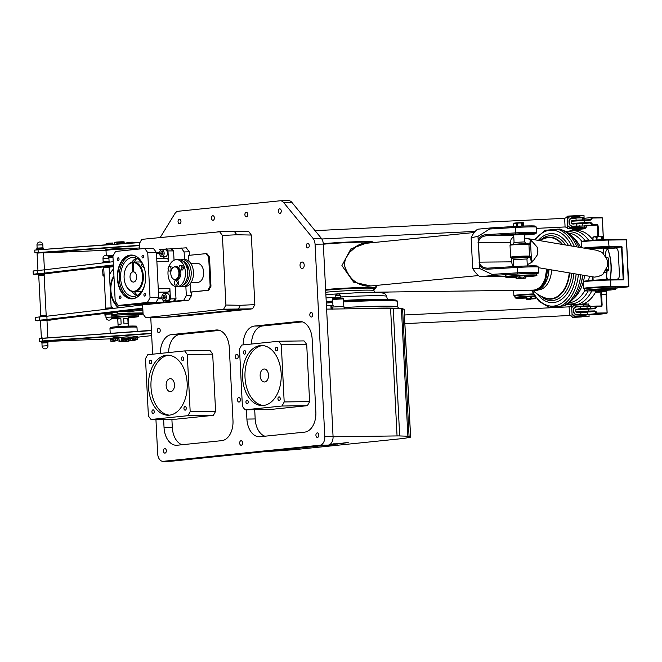 <?xml version="1.0" encoding="UTF-8"?>
<svg xmlns="http://www.w3.org/2000/svg" width="662" height="662" viewBox="0 0 662 662"><rect width="100%" height="100%" fill="white"/><g stroke="black" fill="none" stroke-linecap="round" stroke-linejoin="round"><path stroke-width="0.99" d="M326.614 309.121L390.58 308.269A10.824 0.472 -2.9 0 1 393.211 308.277L401.42 308.558A10.824 0.472 -2.9 0 1 402.587 308.682L404.11 309.386A10.824 0.472 -2.9 0 1 404.151 309.427L410.614 437.086A10.824 0.472 -2.9 0 1 410.109 437.259L404.705 438.285A10.824 0.472 -2.9 0 1 402.67 438.55L297.164 449.399A10.824 0.472 -2.9 0 1 293.87 449.688L278.032 450.847A10.824 0.472 -2.9 0 1 273.977 451.103L265.114 451.583M329.188 444.864L331.066 444.864M333.516 443.83L335.584 443.83M334.798 443.904L336.619 443.83M332.216 444.152L333.871 443.904M336.37 443.772L339.805 443.532M337.413 443.788L338.985 443.557M339.598 443.399L342.668 443.234M330.967 444.632L332.001 444.566L330.967 444.682M333.243 444.5L329.701 444.723L333.243 444.525M332.39 444.5L329.701 444.723M337.099 444.028L337.603 443.995M338.009 444.012L336.619 444.086L338.009 444.012M336.238 444.037L337.612 443.912M341.12 443.59L342.635 443.457M342.635 443.432L343.578 443.441M337.612 443.854L338.025 443.904M338.828 443.772L339.449 443.755M338.927 443.755L340.392 443.797L338.927 443.813M341.774 443.59L340.665 443.631M340.475 443.681L341.402 443.606M339.598 443.689L342.13 443.614M333.375 444.417L333.88 444.376M334.285 444.392L332.895 444.467L334.285 444.376M332.523 444.45L333.805 444.293M334.186 444.343L332.374 444.5L334.186 444.343M335.626 444.252L334.633 444.285L335.758 444.185M333.797 444.243L334.285 444.293M334.285 444.235L336.089 444.111M348.146 442.597L344.819 442.828L347.955 442.638M344.819 442.828L348.195 442.572M329.908 444.492L330.785 444.442M329.75 444.583L331.157 444.492L329.825 444.541M342.684 443.126L344.861 442.837M345.374 442.82L342.61 443.159L346.118 442.878M343.735 443.143L345.299 442.903M330.586 444.359L332.432 444.21M333.069 444.086L334.418 444.128M328.683 445.046L323.37 445.592M324.603 445.468L328.65 445.054M329.899 444.98L328.691 445.087M321.401 445.799L330.917 445.046M333.077 436.788L397.051 435.927A10.824 0.472 -2.9 0 1 399.683 435.944L407.883 436.225A10.824 0.472 -2.9 0 1 409.058 436.349L410.572 437.052A10.824 0.472 -2.9 0 1 410.614 437.086M160.32 353.417A18.933 12.222 89.2 0 1 171.582 334.583L216.151 329.999A18.933 12.222 89.2 0 1 216.855 329.957A18.933 12.222 89.2 0 1 229.292 347.633L232.983 420.511A18.933 12.222 89.2 0 1 221.753 440.652L177.193 445.236A18.933 12.222 89.2 0 1 176.489 445.278A18.933 12.222 89.2 0 1 164.044 427.602L163.63 419.311M168.587 352.565A18.933 12.222 89.2 0 1 179.849 334.467L219.552 330.388M243.186 344.885A18.933 12.222 89.2 0 1 254.448 326.052L299.017 321.467A18.933 12.222 89.2 0 1 299.721 321.426A18.933 12.222 89.2 0 1 312.158 339.11L315.857 411.987A18.933 12.222 89.2 0 1 304.628 432.129L260.058 436.713A18.933 12.222 89.2 0 1 259.355 436.754A18.933 12.222 89.2 0 1 246.909 419.079L246.446 409.795M251.452 344.041A18.933 12.222 89.2 0 1 262.715 325.944L302.418 321.856M160.237 237.468L174.809 213.735A8.118 5.238 -90.8 0 1 178.219 211.261L280.026 200.793A8.118 5.238 -90.8 0 1 280.324 200.776A8.118 5.238 -90.8 0 1 283.642 202.539L313.043 238.386A8.118 5.238 -90.8 0 1 315.054 244.195L324.802 436.564A8.118 5.238 -90.8 0 1 319.986 445.203L163.307 461.323L171.566 461.207L328.253 445.087A8.118 5.238 89.2 0 0 333.06 436.457L323.321 244.088A8.118 5.238 89.2 0 0 321.302 238.27L291.909 202.423A8.118 5.238 89.2 0 0 288.591 200.66A8.118 5.238 89.2 0 0 288.293 200.677M150.779 317.694L152.632 354.203M155.934 419.418L157.672 453.76A8.118 5.238 -90.8 0 0 163.001 461.34A8.118 5.238 -90.8 0 0 163.307 461.323M163.415 450.996A2.267 1.465 -90.8 0 0 164.904 453.114A2.267 1.465 -90.8 0 0 166.336 450.83A2.267 1.465 -90.8 0 0 164.846 448.579A2.267 1.465 -90.8 0 0 163.415 450.996M157.316 330.619A2.267 1.465 -90.8 0 0 158.806 332.738A2.267 1.465 -90.8 0 0 160.237 330.454A2.267 1.465 -90.8 0 0 158.748 328.203A2.267 1.465 -90.8 0 0 157.316 330.619M178.045 221.588A2.267 1.465 -90.8 0 0 179.534 223.706A2.267 1.465 -90.8 0 0 180.966 221.422A2.267 1.465 -90.8 0 0 179.468 219.18A2.267 1.465 -90.8 0 0 178.045 221.588M211.468 218.154A2.267 1.465 -90.8 0 0 212.957 220.272A2.267 1.465 -90.8 0 0 214.389 217.98A2.267 1.465 -90.8 0 0 212.899 215.738A2.267 1.465 -90.8 0 0 211.468 218.154M244.899 214.711A2.267 1.465 -90.8 0 0 246.38 216.83A2.267 1.465 -90.8 0 0 247.811 214.546A2.267 1.465 -90.8 0 0 246.322 212.303A2.267 1.465 -90.8 0 0 244.899 214.711M278.321 211.277A2.267 1.465 -90.8 0 0 279.811 213.396A2.267 1.465 -90.8 0 0 281.242 211.104A2.267 1.465 -90.8 0 0 279.745 208.861A2.267 1.465 -90.8 0 0 278.321 211.277M306.324 245.834A2.267 1.465 -90.8 0 0 307.805 247.952A2.267 1.465 -90.8 0 0 309.245 245.668A2.267 1.465 -90.8 0 0 307.747 243.426A2.267 1.465 -90.8 0 0 306.324 245.834M309.824 314.93A2.267 1.465 -90.8 0 0 311.305 317.048A2.267 1.465 -90.8 0 0 312.745 314.764A2.267 1.465 -90.8 0 0 311.248 312.514A2.267 1.465 -90.8 0 0 309.824 314.93M315.923 435.306A2.267 1.465 -90.8 0 0 317.404 437.425A2.267 1.465 -90.8 0 0 318.836 435.141A2.267 1.465 -90.8 0 0 317.346 432.898A2.267 1.465 -90.8 0 0 315.923 435.306M235.291 356.785A2.267 1.465 -90.8 0 0 236.781 358.903A2.267 1.465 -90.8 0 0 238.212 356.611A2.267 1.465 -90.8 0 0 236.723 354.369A2.267 1.465 -90.8 0 0 235.291 356.785M237.476 399.972A2.267 1.465 -90.8 0 0 238.965 402.082A2.267 1.465 -90.8 0 0 240.397 399.798A2.267 1.465 -90.8 0 0 238.908 397.556A2.267 1.465 -90.8 0 0 237.476 399.972M239.669 443.151A2.267 1.465 -90.8 0 0 241.158 445.269A2.267 1.465 -90.8 0 0 242.59 442.986A2.267 1.465 -90.8 0 0 241.092 440.735A2.267 1.465 -90.8 0 0 239.669 443.151M300.035 265.479A3.244 2.094 -90.8 0 0 302.162 268.507A3.244 2.094 -90.8 0 0 304.214 265.23A3.244 2.094 -90.8 0 0 302.079 262.011A3.244 2.094 -90.8 0 0 300.035 265.479M171.888 419.203L172.31 427.487A18.933 12.222 -90.8 0 0 182.05 444.74M254.705 409.679L255.176 418.963A18.933 12.222 -90.8 0 0 264.916 436.217M171.566 461.207A8.118 5.238 89.2 0 1 171.268 461.224A8.118 5.238 89.2 0 1 170.962 461.215M304.181 264.692A3.244 2.094 -90.8 0 0 304.164 265.421A3.244 2.094 -90.8 0 0 304.197 265.768M150.671 363.827A1.796 1.158 89.2 0 1 150.605 363.827A1.796 1.158 89.2 0 1 149.422 362.048A1.796 1.158 89.2 0 1 150.555 360.236A1.796 1.158 89.2 0 1 151.739 361.965A1.796 1.158 89.2 0 1 150.671 363.827M154.246 411.532A1.796 1.158 89.2 0 1 153.121 413.452A1.796 1.158 89.2 0 1 151.929 411.673A1.796 1.158 89.2 0 1 153.071 409.852A1.796 1.158 89.2 0 1 154.246 411.532M185.004 406.567A1.796 1.158 89.2 0 1 185.079 406.567A1.796 1.158 89.2 0 1 186.262 408.346A1.796 1.158 89.2 0 1 185.12 410.159A1.796 1.158 89.2 0 1 183.937 408.429A1.796 1.158 89.2 0 1 185.004 406.567M181.429 358.862A1.796 1.158 89.2 0 1 182.563 356.942A1.796 1.158 89.2 0 1 183.746 358.721A1.796 1.158 89.2 0 1 182.613 360.542A1.796 1.158 89.2 0 1 181.429 358.862M166.137 385.59A6.496 4.187 -90.8 0 0 170.407 391.656A6.496 4.187 -90.8 0 0 174.511 385.11A6.496 4.187 -90.8 0 0 170.233 378.672A6.496 4.187 -90.8 0 0 166.137 385.59M168.678 355.221A30.03 19.38 -90.8 0 0 150.994 387.154A30.03 19.38 -90.8 0 0 169.48 415.14M148.511 387.187A30.03 19.38 89.2 0 1 167.436 355.171A30.03 19.38 89.2 0 1 187.222 384.936A30.03 19.38 89.2 0 1 168.239 415.223A30.03 19.38 89.2 0 1 148.511 387.187M147.775 354.7L184.624 350.91A43.278 27.936 89.2 0 1 187.28 354.484L190.176 411.615A43.278 27.936 89.2 0 1 187.9 415.686L151.052 419.485A43.278 27.936 89.2 0 1 148.396 415.91L145.499 358.779A43.278 27.936 89.2 0 1 147.775 354.7M187.28 354.484L212.692 354.145A43.278 27.936 89.2 0 0 210.036 350.57L184.624 350.91M212.692 354.145L215.589 411.267L190.176 411.615M215.589 411.267A43.278 27.936 89.2 0 1 213.313 415.347L187.9 415.686M213.313 415.347L176.464 419.137L151.052 419.485M244.675 354.153A1.796 1.158 89.2 0 1 244.609 354.162A1.796 1.158 89.2 0 1 243.426 352.374A1.796 1.158 89.2 0 1 244.559 350.562A1.796 1.158 89.2 0 1 245.751 352.292A1.796 1.158 89.2 0 1 244.675 354.153M248.258 401.867A1.796 1.158 89.2 0 1 247.125 403.779A1.796 1.158 89.2 0 1 245.941 402A1.796 1.158 89.2 0 1 247.075 400.187A1.796 1.158 89.2 0 1 248.258 401.867M279.016 396.894A1.796 1.158 89.2 0 1 279.083 396.894A1.796 1.158 89.2 0 1 280.266 398.673A1.796 1.158 89.2 0 1 279.132 400.485A1.796 1.158 89.2 0 1 277.949 398.756A1.796 1.158 89.2 0 1 279.016 396.894M275.433 349.188A1.796 1.158 89.2 0 1 276.567 347.269A1.796 1.158 89.2 0 1 277.75 349.056A1.796 1.158 89.2 0 1 276.617 350.868A1.796 1.158 89.2 0 1 275.433 349.188M260.149 375.925A6.496 4.187 89.2 0 1 264.237 368.999A6.496 4.187 89.2 0 1 268.515 375.437A6.496 4.187 89.2 0 1 264.411 381.982A6.496 4.187 89.2 0 1 260.149 375.925M262.682 345.547A30.03 19.38 -90.8 0 0 245.006 377.481A30.03 19.38 -90.8 0 0 263.493 405.475M242.524 377.514A30.03 19.38 89.2 0 1 261.449 345.506A30.03 19.38 89.2 0 1 281.226 375.263A30.03 19.38 89.2 0 1 262.251 405.549A30.03 19.38 89.2 0 1 242.524 377.514M241.779 345.034L278.628 341.244A43.278 27.936 89.2 0 1 281.292 344.811L284.188 401.942A43.278 27.936 89.2 0 1 281.913 406.021L245.064 409.811A43.278 27.936 89.2 0 1 242.4 406.236L239.512 349.114A43.278 27.936 89.2 0 1 241.779 345.034M281.292 344.811L306.705 344.472A43.278 27.936 89.2 0 0 304.04 340.905L278.628 341.244M306.705 344.472L309.601 401.602L284.188 401.942M309.601 401.602A43.278 27.936 89.2 0 1 307.325 405.682L281.913 406.021M307.325 405.682L270.477 409.472L245.064 409.811M331.074 309.063L330.901 305.621L331.348 305.612L331.521 309.055M327.069 305.546L331.935 305.422M332.283 305.439L331.348 305.612L333.243 305.745M328.145 305.496L330.901 305.621M345.026 308.873L336.13 308.997M360.716 308.666A51.396 2.259 -2.9 0 1 397.572 308.426M325.754 292.265A27.051 1.192 -2.9 0 1 326.217 292.215A27.051 1.192 -2.9 0 1 356.007 290.353A27.051 1.192 -2.9 0 1 373.889 290.56A27.051 1.192 -2.9 0 1 373.898 290.568L375.073 292.405M117.348 259.223A1.332 0.861 89.2 0 1 118.184 257.808A1.332 0.861 89.2 0 1 119.061 259.123A1.332 0.861 89.2 0 1 118.217 260.464A1.332 0.861 89.2 0 1 117.348 259.223M142.752 255.275A1.332 0.861 89.2 0 1 142.802 255.275A1.332 0.861 89.2 0 1 143.679 256.591A1.332 0.861 89.2 0 1 142.843 257.932A1.332 0.861 89.2 0 1 141.966 256.657A1.332 0.861 89.2 0 1 142.752 255.275M145.615 294.689A1.332 0.861 89.2 0 1 144.771 296.104A1.332 0.861 89.2 0 1 143.894 294.789A1.332 0.861 89.2 0 1 144.738 293.448A1.332 0.861 89.2 0 1 145.615 294.689M120.203 298.636A1.332 0.861 89.2 0 1 120.153 298.636A1.332 0.861 89.2 0 1 119.276 297.321A1.332 0.861 89.2 0 1 120.12 295.98A1.332 0.861 89.2 0 1 120.997 297.255A1.332 0.861 89.2 0 1 120.203 298.636M143.613 288.433A21.639 13.968 89.2 0 1 132.781 298.545A21.639 13.968 89.2 0 1 131.978 298.595A21.639 13.968 89.2 0 1 117.72 277.138A21.639 13.968 89.2 0 1 131.399 255.317A21.639 13.968 89.2 0 1 143.306 265.156M132.582 298.819A21.912 14.142 -90.8 0 0 143.588 288.508A21.912 14.142 -90.8 0 0 143.273 265.081A21.912 14.142 -90.8 0 0 125.763 256.806A21.912 14.142 -90.8 0 0 117.762 282.062A21.912 14.142 -90.8 0 0 132.582 298.819M132.698 298.554A21.639 13.968 89.2 0 1 119.168 277.121A21.639 13.968 89.2 0 1 132.119 255.333M150.026 297.586L147.75 252.743A35.169 22.698 -90.8 0 0 144.573 248.482L115.651 251.452A35.169 22.698 -90.8 0 0 112.937 256.326L115.205 301.169A35.169 22.698 -90.8 0 0 118.382 305.439L147.303 302.46A35.169 22.698 -90.8 0 0 150.026 297.586L158.698 297.47L156.431 252.627A35.169 22.698 -90.8 0 0 153.253 248.366L144.573 248.482M144.92 270.369A19.479 12.57 -90.8 0 0 132.872 257.46A19.479 12.57 -90.8 0 0 120.558 277.105A19.479 12.57 -90.8 0 0 133.393 296.411A19.479 12.57 -90.8 0 0 134.113 296.369A19.479 12.57 -90.8 0 0 145.086 283.179M136.397 258.188A19.479 12.57 -90.8 0 0 131.622 262.384M132.011 291.52A19.479 12.57 -90.8 0 0 136.893 295.583M118.382 305.439L127.063 305.314L155.984 302.344A35.169 22.698 -90.8 0 0 158.698 297.47M155.984 302.344L147.303 302.46M156.431 252.627L147.75 252.743M142.611 304.685L143.083 314.111L145.714 317.644L161.354 317.71L191.682 315.17L252.52 308.823L254.845 304.644L251.32 235.043L248.598 231.386L234.207 231.245L236.839 234.77L251.32 235.043M160.105 317.785L236.442 309.932L250.873 309.08L236.425 309.601L238.163 309.328L240.405 305.298L254.845 304.644M252.52 308.823L223.59 309.212L225.924 305.025L222.399 235.432L219.668 231.774L141.751 239.371L139.5 243.401L139.79 248.97M189.456 255.275L189.282 251.841L186.279 247.811L172.004 248.821L173.568 250.915L174.04 260.24M140.22 304.694L145.408 304.652L188.927 300.176L191.492 295.566L191.318 292.058L208.729 290.27L210.971 286.241L209.498 257.088L206.867 253.563L188.629 255.367L188.927 261.258M145.714 317.644L223.59 309.212M221.952 309.468L236.425 309.601M219.668 231.774L234.207 231.245M222.399 235.432L236.839 234.77M225.924 305.025L240.405 305.298M242.623 231.328L217.997 231.526M190.077 283.89L190.49 292.066L207.901 290.279L210.144 286.249L208.671 257.104L206.039 253.571M190.871 263.517L197.441 263.426A9.467 6.115 89.2 0 1 203.664 272.264A9.467 6.115 89.2 0 1 197.698 282.36L191.119 282.451M189.282 251.841L184.119 251.916L181.115 247.878M208.671 257.104L209.498 257.088M210.144 286.249L210.971 286.241M207.901 290.279L208.729 290.27M190.49 292.066L191.318 292.058M188.927 300.176L183.763 300.242L186.328 295.641L185.865 286.497M184.499 259.545L184.119 251.916M186.328 295.641L191.492 295.566M165.186 293.68A5.412 3.492 89.2 0 1 167.395 292.132L167.966 292.074A3.244 2.094 -90.8 0 0 169.894 288.615L170.415 298.934L175.993 298.785L174.652 301.177L183.763 300.242M221.969 309.799L236.442 309.932M178.823 267.688L179.601 269.897L181.214 269.98L182.05 267.862L181.28 265.661L179.667 265.57L178.823 267.688M179.667 265.57L181.28 265.661M182.05 267.862L183.498 267.845L182.72 265.636M181.214 269.98L182.662 269.964L183.498 267.845M176.589 280.787L174.975 280.705L174.139 282.823L174.909 285.024L176.522 285.115L177.358 282.997L176.589 280.787L178.037 280.771L174.975 280.705M177.358 282.997L178.806 282.98L178.037 280.771M176.522 285.115L177.97 285.099L178.806 282.98M170.357 271.097L171.193 268.979L170.424 266.778L168.81 266.687L167.974 268.805L168.744 271.015L171.011 271.089M168.81 266.687L170.424 266.778M172.368 268.184L171.872 266.753M171.193 268.979L171.814 268.971M180.552 259.868A13.53 8.73 89.2 0 1 182.307 259.57L184.582 259.537A13.53 8.73 89.2 0 1 193.486 272.951A13.53 8.73 89.2 0 1 184.938 286.588L182.671 286.621A13.53 8.73 89.2 0 1 180.908 286.365M170.804 273.613A6.272 4.046 -90.8 0 0 174.007 279.323A6.272 4.046 -90.8 0 0 178.897 273.141A6.272 4.046 -90.8 0 0 173.841 267.1A6.272 4.046 -90.8 0 0 170.804 273.613M168.992 266.687A13.53 8.73 89.2 0 1 176.522 259.645L178.798 259.62A13.53 8.73 89.2 0 1 186.254 265.81L186.56 266.529A12.173 7.861 89.2 0 1 187.843 272.322A12.173 7.861 89.2 0 1 186.734 279.546L186.452 280.274A13.53 8.73 89.2 0 1 179.154 286.671L176.886 286.696A13.53 8.73 89.2 0 1 167.999 274.068A13.53 8.73 89.2 0 1 168.256 269.608M182.977 261.2A12.173 7.861 89.2 0 1 189.315 273.001A12.173 7.861 89.2 0 1 183.291 284.974M186.477 266.347L186.618 266.339A1.349 0.877 89.2 0 1 187.503 267.605A1.349 0.877 89.2 0 1 187.272 268.623M176.522 259.645A13.53 8.73 89.2 0 1 185.434 273.058A13.53 8.73 89.2 0 1 176.886 286.696M173.841 267.1L174.429 266.877A6.496 4.187 89.2 0 1 175.38 266.695L176.613 266.678A6.496 4.187 89.2 0 1 178.848 267.638M180.312 269.93A6.496 4.187 89.2 0 1 176.787 279.662L175.554 279.678A6.496 4.187 89.2 0 1 174.602 279.521L174.007 279.323M182.307 259.57A13.53 8.73 89.2 0 1 191.219 272.976A13.53 8.73 89.2 0 1 182.671 286.621M186.254 265.81A13.53 8.73 89.2 0 1 187.677 272.248A13.53 8.73 89.2 0 1 186.452 280.274M175.38 266.695A6.496 4.187 89.2 0 1 179.65 273.133A6.496 4.187 89.2 0 1 175.554 279.678M175.372 286.514L175.993 298.785M173.568 250.915L167.983 250.915L168.504 261.233A3.244 2.094 -90.8 0 0 166.369 258.197A3.244 2.094 -90.8 0 0 166.253 258.205L156.72 258.337L166.369 258.197M159.691 249.317L172.004 248.821M144.407 304.04A3.244 2.094 -90.8 0 0 144.523 304.048A3.244 2.094 -90.8 0 0 144.647 304.04L137.994 304.727L143.621 304.644L174.495 301.467L173.461 301.483L174.958 298.876M170.415 298.934L168.967 301.533L173.51 301.475M168.967 301.533L162.314 302.22A3.244 2.094 -90.8 0 0 163.928 300.722M134.552 291.793A21.639 13.968 -90.8 0 0 137.431 295.318M136.935 258.445A21.639 13.968 -90.8 0 0 134.154 262.044M162.678 252.28L162.728 254.34M162.562 254.878L163.084 253.198L162.397 251.634L161.189 251.759L160.667 253.447L161.354 255.002L162.562 254.878M162.447 251.742L161.189 251.759M162.322 253.422L160.667 253.447M164.904 296.171L164.954 298.239M163.58 298.893L164.788 298.769L165.31 297.089L164.623 295.533L163.415 295.657L162.893 297.337L163.58 298.893M164.673 295.641L163.415 295.657M164.548 297.321L162.893 297.337M164.143 253.083A3.517 2.267 -90.8 0 0 161.834 249.806A3.517 2.267 -90.8 0 0 159.608 253.347A3.517 2.267 -90.8 0 0 161.925 256.839A3.517 2.267 -90.8 0 0 164.143 253.083M166.361 296.981A3.517 2.267 -90.8 0 0 164.052 293.696A3.517 2.267 -90.8 0 0 161.834 297.246A3.517 2.267 -90.8 0 0 164.151 300.73A3.517 2.267 -90.8 0 0 166.361 296.981M164.937 258.221A5.412 3.492 89.2 0 1 163.059 256.823M161.073 250.013A3.244 2.094 -90.8 0 0 159.749 249.309A3.244 2.094 -90.8 0 0 159.633 249.317L159.749 249.309M166.286 248.639L167.983 250.915M170.829 248.573L172.525 250.857M137.994 304.727L137.622 304.23M164.151 300.73L167.453 300.689A3.517 2.267 -90.8 0 0 169.671 296.94A3.517 2.267 -90.8 0 0 167.362 293.655L164.052 293.696M161.925 256.839L165.227 256.79A3.517 2.267 -90.8 0 0 167.445 253.041A3.517 2.267 -90.8 0 0 165.136 249.756L161.834 249.806M125.681 284.842A14.878 9.607 -90.8 0 0 125.747 284.991A14.878 9.607 -90.8 0 0 133.947 291.801A14.878 9.607 -90.8 0 0 143.356 276.799A14.878 9.607 -90.8 0 0 133.55 262.053A14.878 9.607 -90.8 0 0 133.352 262.053L133.426 271.792A5.139 3.318 89.2 0 1 136.653 277.014A5.139 3.318 89.2 0 1 133.41 282.07A5.139 3.318 89.2 0 1 130.042 277.395A5.139 3.318 89.2 0 1 132.731 271.867L133.807 271.85M132.731 271.867L132.268 262.673L133.302 262.119M132.268 262.673A14.341 9.251 -90.8 0 0 125.416 269.368A14.341 9.251 -90.8 0 0 125.623 284.701A14.341 9.251 -90.8 0 0 141.577 283.609A14.341 9.251 -90.8 0 0 132.963 262.599M144.035 267.448L143.993 267.448C141.718 266.356 140.981 265.346 141.784 264.419L142.827 264.709M132.648 262.127A14.878 9.607 -90.8 0 0 125.532 269.078A14.878 9.607 -90.8 0 0 125.474 269.227M133.947 291.801L139.732 291.727A14.878 9.607 -90.8 0 0 141.668 291.396M141.279 262.251A14.878 9.607 -90.8 0 0 139.334 261.97A14.878 9.607 -90.8 0 0 139.136 261.978M488.068 268.143L487.911 269.186L517.105 267.448A17.857 0.786 -2.9 0 1 538.463 267.1L537.329 266.074A16.773 0.736 177.1 0 0 517.262 266.405L487.563 268.151C482.772 267.862 480.058 265.851 479.437 262.127L478.452 242.697C478.75 238.742 481.415 236.425 486.429 235.746L486.156 234.638C482.408 234.993 479.743 236.624 478.163 239.52L479.627 268.482L472.676 268.292L471.129 237.774L477.997 236.317L478.163 239.52M513.803 266.563L512.479 265.032A6.496 4.477 89.5 0 1 511.718 261.846L511.511 257.783M510.849 244.617L510.733 242.416A6.496 4.477 89.5 0 1 511.172 239.114L513.762 236.4M513.629 226.553L513.53 224.013L515.044 223.135L516.625 223.715L516.79 226.371M517.394 226.338L517.27 223.88C518.685 222.473 520.167 222.415 521.722 223.698L521.846 226.123M522.293 226.106L522.21 223.268L522.781 222.829L523.476 223.822L523.584 226.056M523.088 222.937C525.479 222.531 516.476 222.697 514.117 223.177L513.364 224.261L513.48 226.561M373.343 242.267L373.029 241.986A28.673 1.258 177.1 0 0 354.427 241.804A28.673 1.258 177.1 0 0 323.66 243.674A28.673 1.258 177.1 0 0 323.296 243.707M323.321 244.212A29.219 1.283 -2.9 0 1 352.25 242.4A29.219 1.283 -2.9 0 1 372.929 242.309M373.898 290.568L373.79 288.549A27.051 1.192 177.1 0 0 355.668 288.342A27.051 1.192 177.1 0 0 325.654 290.237M325.646 290.13A28.673 1.258 -2.9 0 1 357.703 288.193A28.673 1.258 -2.9 0 1 375.387 288.516A28.673 1.258 -2.9 0 1 373.815 288.963M375.387 288.516L375.9 287.953A29.219 1.283 177.1 0 0 375.925 287.896A29.219 1.283 177.1 0 0 357.554 287.631A29.219 1.283 177.1 0 0 325.621 289.559M370.927 285.992L353.665 282.169L341.915 265.611L350.852 248.929L367.054 242.88M474.29 232.486L361.7 243.732L356.926 245.95L349.478 252.503L346.036 257.957L344.985 260.853L344.488 265.429C348.584 278.23 356.371 285.173 367.84 286.241L478.469 275.566M365.656 243.062C356.454 243.244 343.95 254.746 344.488 265.429C347.939 277.651 355.726 284.594 367.84 286.241M505.363 276.468L480.331 276.683L479.238 276.186A27.051 19.554 -95.5 0 1 472.676 268.292M537.709 273.696L538.736 272.57A17.857 0.786 177.1 0 0 538.752 272.529A17.857 0.786 177.1 0 0 517.378 272.843L491.99 274.358L493.869 275.375L517.651 273.96A16.773 0.736 -2.9 0 1 537.709 273.696A16.773 0.736 -2.9 0 1 536.659 273.977M493.869 275.375L480.331 276.683M505.379 276.766L505.305 275.309A15.689 0.687 -2.9 0 1 517.37 274.027A15.689 0.687 -2.9 0 1 535.004 273.497A15.689 0.687 -2.9 0 1 536.65 273.72L536.725 275.177A15.689 0.687 177.1 0 0 535.078 274.953A15.689 0.687 177.1 0 0 517.444 275.483A15.689 0.687 177.1 0 0 505.379 276.766L506 277.279L516.054 277.295A15.259 0.67 -2.9 0 1 507.688 276.757A15.259 0.67 -2.9 0 1 530.419 275.4A15.259 0.67 -2.9 0 1 531.445 276.368A15.259 0.67 -2.9 0 1 526.158 276.782L531.462 276.368C541.061 275.127 534.615 275.897 536.725 275.177M536.435 227.157L535.301 226.131A16.773 0.736 177.1 0 0 515.243 226.454L491.461 227.869L489.69 229.011L515.077 227.496A17.857 0.786 -2.9 0 1 536.435 227.157A17.857 0.786 -2.9 0 1 536.46 227.19L536.733 232.585A17.857 0.786 177.1 0 0 515.359 232.9L486.156 234.638M538.463 267.1A17.857 0.786 -2.9 0 1 538.479 267.134L538.752 272.529M489.69 229.011L477.997 236.317M471.129 237.774A27.051 19.554 -95.5 0 1 476.888 229.764L477.923 229.184L491.461 227.869M513.72 235.515L486.429 235.746L515.624 234.017A16.773 0.736 -2.9 0 1 535.69 233.752L536.716 232.619A17.857 0.786 177.1 0 0 536.733 232.585M535.69 233.752A16.773 0.736 -2.9 0 1 526.422 234.853L524.254 235.01M524.246 234.72A10.824 0.472 177.1 0 0 529.749 234A10.824 0.472 177.1 0 0 526.398 233.843A10.824 0.472 177.1 0 0 514.895 234.331A10.824 0.472 177.1 0 0 508.159 235.093A10.824 0.472 177.1 0 0 513.704 235.25M479.627 268.482L491.99 274.358M479.47 265.28C481.332 267.969 484.145 269.268 487.911 269.186M531.106 275.74A10.385 0.455 -2.9 0 1 528.119 276.112A10.385 0.455 -2.9 0 1 526.133 276.277M516.029 276.79A10.385 0.455 -2.9 0 1 511.023 276.757M526.149 276.559A10.658 0.472 177.1 0 0 528.317 276.385A10.658 0.472 177.1 0 0 531.71 275.847A10.658 0.472 177.1 0 0 521.052 275.938A10.658 0.472 177.1 0 0 510.435 276.923A10.658 0.472 177.1 0 0 516.046 277.072M522.823 233.926L524.478 234.017L524.23 234.431L513.695 234.969L513.398 234.58L515.044 234.323M512.297 258.18L512.264 257.634L518.313 256.997L527.937 256.848L526.96 258.966L513.455 259.653L512.297 258.18L527.962 257.386M526.191 243.69L512.678 244.361M526.108 275.74L525.562 277.866L524.817 275.773M524.362 275.789L524.42 276.873C522.997 278.28 521.515 278.338 519.96 277.055L519.91 275.996M519.306 276.029L519.24 277.535L517.833 278.181L516.377 277.817L516.145 276.236M515.996 276.244L516.459 278.321C514.06 278.719 523.054 278.561 525.413 278.081L525.992 277.709M531.818 262.326L532.513 261.813L530.792 256.831L530.245 257.394L531.818 262.326L527.25 264.726M530.792 256.831L529.236 256.558M512.28 257.824L520.084 256.848L529.012 256.806L528.293 257.022L530.245 257.394L527.688 257.543M529.012 256.806L529.526 256.244A9.467 0.414 177.1 0 0 529.534 256.219A9.467 0.414 177.1 0 0 520.051 256.285A9.467 0.414 177.1 0 0 510.617 257.179A9.467 0.414 177.1 0 0 510.625 257.195L511.196 257.708M524.412 238.039L596.834 250.277L602.263 252.396L606.797 259.024A13.53 13.257 -80.3 0 1 607.178 266.587L602.759 274.515L598.316 276.55L594.468 277.113L538.512 267.705M526.621 238.212L530.676 239.776L529.592 244.435L528.905 244.319M537.139 247.058A13.53 13.257 99.7 0 1 537.519 254.622L537.139 247.058L530.676 239.776M532.513 261.813L537.519 254.622M528.921 244.328L528.35 243.815L519.43 243.889L510.534 244.717L510.03 245.288A9.467 0.414 -2.9 0 1 519.455 244.41A9.467 0.414 -2.9 0 1 528.921 244.328A9.467 0.414 -2.9 0 1 528.93 244.344L529.534 256.219M510.617 257.179L510.021 245.304A9.467 0.414 -2.9 0 1 510.03 245.288M528.946 244.741L530.196 244.948L529.592 244.435M530.196 244.948L531.421 240.223M605.796 270.27L608.337 270.435L607.269 270.659M608.337 270.435L608.85 269.873A9.467 0.414 177.1 0 0 608.858 269.848A9.467 0.414 177.1 0 0 606.599 269.699L606.086 269.691M606.318 257.824A9.467 0.414 -2.9 0 1 608.246 257.957L606.078 257.319M608.246 257.957A9.467 0.414 -2.9 0 1 608.254 257.973L608.858 269.848M128.097 323.826L123.96 323.9L123.686 318.496L127.824 318.422L128.097 323.826L123.96 323.9M123.686 318.496L127.824 318.422M117.786 319.001L118.755 318.165L120.873 318.662L121.146 324.057L119.094 324.91L118.059 324.397L117.786 319.001L120.873 318.662M121.146 324.057L118.059 324.397M117.48 243.873L117.439 243.012C118.887 241.597 120.41 241.531 121.99 242.805M122.652 242.184L124.034 242.201L124.332 243.393M124.075 242.251C125.159 241.688 122.404 241.647 115.817 242.118L114.121 242.946L114.096 244.113M114.17 244.104L114.129 243.351L115.453 242.267L116.868 243.053L116.909 243.914M126.914 339.954L126.914 339.97C125.466 341.385 123.951 341.451 122.362 340.177L122.222 337.479L122.892 337.446L118.912 337.819L119.201 341.187C118.299 341.617 119.963 341.741 124.199 341.559C128.436 341.393 130.083 341.038 129.164 340.491L127.41 339.912M122.362 340.177L121.791 340.218L121.651 337.521L118.912 337.819L118.978 340.549M129.107 337.736L129.164 340.491M121.791 340.218L120.467 341.302L119.052 340.516M111.812 315.534A15.689 0.687 -2.9 0 1 127.352 314.582A15.689 0.687 -2.9 0 1 138.515 314.673L138.59 316.138A15.689 0.687 177.1 0 0 127.418 316.039A15.689 0.687 177.1 0 0 123.777 316.196A15.689 0.687 177.1 0 0 111.886 316.999M132.971 316.693A10.385 0.455 -2.9 0 1 128.213 317.214M117.679 317.752A10.385 0.455 -2.9 0 1 112.888 317.71M128.229 317.503A10.658 0.472 177.1 0 0 133.575 316.8A10.658 0.472 177.1 0 0 123.521 316.858A10.658 0.472 177.1 0 0 112.308 317.876A10.658 0.472 177.1 0 0 117.695 318.033M111.059 305.794A27.051 21.631 83.7 0 0 112.921 308.434M116.438 312.067A27.051 21.631 83.7 0 0 118.101 313.341L118.572 313.904L143.05 313.465M143.025 312.894L118.101 313.341M113.574 268.896A27.051 21.631 83.7 0 0 109.487 274.697M124.216 311.148A22.02 17.609 83.7 0 0 129.09 311.901A22.02 17.609 83.7 0 0 133.567 311.09M113.922 275.789A22.02 17.609 83.7 0 0 118.399 307.789M104.116 275.698L103.86 273.96L102.941 275.326A17.857 0.786 177.1 0 0 102.933 275.351A17.857 0.786 177.1 0 0 102.958 275.384L104.091 276.402A16.773 0.736 -2.9 0 1 104.075 276.352L104.149 276.244M104 273.356L103.752 268.408M102.676 269.972A17.857 0.786 -2.9 0 1 102.66 269.947L103.438 268.747M109.122 267.167L113.459 266.695M105.018 309.369L105.663 306.208M105.796 314.144L104.968 315.269A17.857 0.786 177.1 0 0 104.96 315.294A17.857 0.786 177.1 0 0 104.977 315.327L105.912 316.171M118.572 313.904L111.762 314.649M102.933 275.351L102.66 269.947A17.857 0.786 -2.9 0 1 102.668 269.922L102.941 275.326L104.075 276.352M143.083 314.045L138.888 314.872A16.773 0.736 -2.9 0 1 138.524 314.938M125.358 311.008A21.639 17.303 83.7 0 0 129.297 311.496A21.639 17.303 83.7 0 0 130.563 311.421L142.884 310.064M113.963 276.699A21.639 17.303 83.7 0 0 119.086 307.706M140.121 242.284L34.755 250.079L139.972 242.557M132.011 242.317L128.196 242.366L127.758 242.499L128.196 242.366L128.229 243.12M127.965 242.342L132.367 242.16M127.791 243.153L127.758 242.499M132.483 242.822L132.45 242.184M130.58 242.954L130.538 242.209M108.452 244.51L108.386 243.211L107.947 243.343L112.201 243.161M108.154 243.186L112.557 243.004M112.697 244.212L112.639 243.028M110.794 244.344L110.728 243.053M108.005 244.543L107.947 243.343M105.763 250.087A13.794 0.604 -2.9 0 1 105.713 250.046A13.794 0.604 -2.9 0 1 113.674 249.086A13.794 0.604 -2.9 0 1 128.37 248.432A13.794 0.604 -2.9 0 1 133.277 248.647A13.794 0.604 -2.9 0 1 133.236 248.697L133.029 249.127A13.53 0.596 -2.9 0 0 119.491 249.218A13.53 0.596 -2.9 0 0 106.011 250.493L105.763 250.087M105.713 250.046L105.705 249.773A13.794 0.604 -2.9 0 1 113.657 248.821A13.794 0.604 -2.9 0 1 128.362 248.159A13.794 0.604 -2.9 0 1 133.261 248.374L139.732 247.919M112.954 256.682L111.009 257.005L112.979 257.17M42.393 252.57L37.064 252.95L42.393 252.57M139.599 245.288L34.887 252.801L34.747 250.087M37.072 253.124L139.616 245.577M105.961 250.302L43.56 252.884M119.077 242.466L123.48 242.275M118.928 243.773L119.309 242.482L118.87 242.615M119.375 243.74L119.309 242.482L121.659 242.333L121.717 243.575M123.62 243.442L123.562 242.3L121.659 242.333M123.124 242.433L123.562 242.3M125.921 242.954L127.766 242.731M128.502 242.822L125.722 243.293M126.169 243.268L125.714 243.103M106.119 243.798L107.956 243.575M105.945 244.683L106.342 243.823L105.903 243.947M106.383 244.65L106.342 243.823L108.692 243.666M48.632 341.385L109.9 338.853M118.142 338.514L118.87 338.481M129.123 337.959A14.878 0.654 177.1 0 0 129.744 337.918M138.085 337.14L151.689 335.601M151.581 333.574L40.994 341.658M131.738 337.645L130 337.661L129.893 338.58L132.615 338.398M131.97 337.099L129.098 337.057M123 337.289L118.018 337.645M118.299 338.158L118.854 338.15M129.173 337.628L131.771 337.339M137.382 336.71L132.4 337.041L137.382 336.71M136.943 339.614L132.681 339.796L133.045 338.108L132.077 338.059C131.647 337.661 130.091 336.635 137.448 336.71L137.804 337.769L132.077 338.059M136.869 339.672L133.12 339.904L136.869 339.672M132.607 338.274L132.681 339.796M136.877 338.034L135.818 338.05L137.299 337.926L137.382 339.49M135.818 338.05L135.387 337.951L135.47 339.515M135.387 337.951L133.045 338.108M134.874 338.092L133.575 338.183M117.571 340.334L117.488 338.77L113.235 338.952L112.879 340.649L117.133 340.467M113.74 340.657L117.149 340.558L113.74 340.657M115.585 338.795L115.66 340.359M113.235 338.952L112.275 338.911L113.028 337.752C120.757 336.991 117.728 338.29 118.001 338.621L112.275 338.911M112.797 339.118L112.879 340.649M115.064 338.936L113.765 339.027M117.066 338.886L116.015 338.894M39.662 341.584L42.583 340.938L151.573 333.292M151.433 330.595L42.442 338.232L39.24 338.605L39.372 341.319M39.24 338.605L151.416 330.338M128.056 339.738L128.411 338.042L123.198 338.183C121.576 337.603 122.669 337.165 126.475 336.859C129.462 336.933 130.282 337.272 128.925 337.893L123.198 338.183M125.987 338.208L124.688 338.299M127.998 338.158L126.939 338.174M126.5 339.805L124.233 340.02L126.5 339.805M123.72 338.398L123.802 339.92L124.241 339.788L123.802 339.92M124.158 338.224L124.241 339.788L126.583 339.631L126.508 338.075M128.494 339.606L126.583 339.631M131.531 338.787L130.042 338.671M134.485 340.376L131.076 340.508L134.485 340.376M133.418 339.92L130.646 340.409L130.563 338.886M131.002 338.712L130.646 340.409M135.321 339.863L133.426 340.119M134.899 340.227L135.338 340.094M111.721 339.631L110.231 339.515L112.805 339.25M111.357 341.369L115.105 341.162L111.357 341.369M115.089 341.071L110.835 341.253L110.761 339.73M111.191 339.565L110.835 341.253M583.834 217.649L572.332 217.724A3.517 3.509 29.2 0 0 568.997 221.406L569.08 223.028A3.517 3.509 29.2 0 0 572.771 226.363L584.521 225.982L572.746 226.106A3.244 3.244 -150.8 0 1 569.345 223.028L569.262 221.406A3.244 3.244 -150.8 0 1 572.332 218.005L582.494 217.848M576.097 219.983L575.998 218.03L582.486 217.707L582.585 219.652M582.883 225.659L582.783 223.64L582.072 223.59L576.304 223.971L576.403 225.924M578.207 228.373L569.908 228.779C566.962 228.812 567.028 228.696 570.098 228.431L582.866 227.802L579.846 227.132L570.081 227.612L567.557 225.469L567.235 219.122L569.535 216.747L579.291 216.267L582.237 215.39L583.992 215.464L584.091 217.351M582.237 215.39L569.469 216.019C566.399 216.284 566.333 216.4 569.279 216.366M569.908 228.779C566.962 228.812 567.028 228.696 570.098 228.431L570.081 227.612M581.335 228.216L584.62 227.877L582.866 227.802M579.804 228.051L581.385 228.042C582.328 228.473 577.19 228.738 578.141 228.208L579.804 228.051M584.521 225.982L584.62 227.877M576.006 218.228L572.1 218.427A3.244 3.244 29.2 0 0 569.56 219.875M587.169 316.676L589.106 316.411L584.331 315.658L574.566 316.138L572.042 314.003L571.72 307.656L574.02 305.273L588.477 303.99L588.576 305.885L576.817 306.258A3.517 3.509 29.2 0 0 573.482 309.94L573.565 311.554A3.517 3.509 29.2 0 0 577.247 314.889L589.006 314.508L577.231 314.632A3.244 3.244 -150.8 0 1 573.83 311.554L573.747 309.94A3.244 3.244 -150.8 0 1 576.817 306.539L586.979 306.374M587.368 314.185L587.268 312.174L582.783 312.265L580.789 312.497L580.88 314.45M580.582 308.509L580.483 306.564L586.971 306.233L587.07 308.186M580.491 306.763L576.585 306.953A3.244 3.244 29.2 0 0 574.045 308.409M581.335 316.966L574.393 317.313C571.447 317.346 571.513 317.23 574.583 316.966L587.351 316.328M574.393 317.313C571.447 317.346 571.513 317.23 574.583 316.966L574.566 316.138M581.277 316.808L587.219 316.502L581.277 316.808M586.722 303.916L573.954 304.545C570.884 304.81 570.818 304.925 573.764 304.892M589.006 314.508L589.106 316.411M103.156 266.885L109.611 266.538L109.114 267.332L103.711 267.605L103.098 266.331L109.586 266L109.611 266.538M111.721 308.624L111.166 307.904L106.201 308.095L105.283 308.955L111.514 308.6M113.21 261.705L44.511 269.815A21.639 0.952 -2.9 0 1 37.171 270.493L33.1 271.006L33.266 274.25L37.337 273.729A21.639 0.952 177.1 0 0 44.677 273.05L44.511 269.815M49.609 320.209L51.777 319.887A21.639 0.952 -2.9 0 1 55.169 319.299L105.101 313.407M112.49 312.53L142.827 308.947M47.027 319.481A21.639 0.952 -2.9 0 1 39.687 320.151L35.616 320.673L35.45 317.429L39.521 316.916A21.639 0.952 177.1 0 0 46.861 316.237L47.027 319.481L142.785 308.169M35.616 320.673L37.858 320.805M49.667 320.069L37.784 320.673M41.375 338.067L40.49 320.698L46.977 320.367L47.846 337.603M38.197 274.829L44.652 274.482L44.147 275.276L38.744 275.549L38.197 274.829M40.291 316.701L46.77 316.246M38.164 274.813L38.139 274.267L44.627 273.944L44.652 274.482M35.434 274.242L47.316 273.646M103.255 266.918L52.819 272.876A21.639 0.952 177.1 0 0 49.427 273.464L47.259 273.787M35.5 274.382L33.266 274.25M113.368 264.941L44.677 273.05M113.409 265.719L109.594 266.174M46.861 316.237L142.62 304.934M551.578 269.947A21.639 13.968 89.3 0 1 550.155 278.148A21.639 13.968 89.3 0 1 538.189 289.956M547.366 269.227A22.185 14.324 89.3 0 1 533.34 290.676L534.747 290.651A22.185 14.324 -90.7 0 0 541.698 287.747L547.731 278.181L549.104 269.525M546.68 269.111L545.182 278.263A21.639 13.968 89.3 0 1 532.918 290.138L374.841 292.199M546.647 269.103A21.639 13.968 89.3 0 1 545.182 278.263A21.639 13.968 89.3 0 0 546.605 269.095M533.34 290.676A22.185 14.324 89.3 0 1 530.188 290.171M373.856 289.873A22.185 14.324 -90.7 0 0 375.04 288.69M375.917 287.622A22.185 14.324 -90.7 0 0 377.39 285.363M541.698 287.747A22.185 14.324 -90.7 0 0 548.773 269.467M587.004 306.994L596.048 306.067A3.244 2.474 -95.9 0 1 593.996 308.244A3.244 2.474 -95.9 0 1 593.822 308.26L576.288 309.195L575.783 309.758L594.203 308.765A3.79 2.888 84.1 0 0 596.702 306.564L601.799 306.498L602.13 304.901L601.377 305.074L600.848 294.656A5.95 3.84 89.2 0 1 601.088 292.066M601.799 306.498L601.427 305.993L596.048 306.067L596.702 306.564M573.623 224.046L571.976 223.938L576.18 223.408L589.503 222.97A3.244 2.474 -95.9 0 1 591.952 225.097L597.323 225.022L584.529 226.065M597.902 236.4A5.95 3.84 89.2 0 1 597.894 236.359L597.372 225.949L598.134 226.04L597.645 224.451L592.548 224.517L591.952 225.097L584.405 225.874M603.835 238.974A5.95 3.84 89.2 0 1 603.264 236.284L602.337 217.93L603.206 236.26A5.412 3.492 -90.8 0 0 603.769 238.833A5.412 3.492 -90.8 0 0 604.207 239.661M628.9 286.282L628.511 286.828L626.484 239.834L628.834 286.257L611.067 286.497A16.773 0.736 177.1 0 0 593.193 287.291A16.773 0.736 177.1 0 0 583.52 288.45A16.773 0.736 177.1 0 0 583.545 288.483L584.107 288.996A16.227 0.712 -2.9 0 1 593.127 287.862A16.227 0.712 -2.9 0 1 610.745 287.068L628.511 286.828L616.008 288.119M607.195 290.287A5.412 3.492 -90.8 0 0 606.649 291.346A5.412 3.492 -90.8 0 0 606.152 294.557L607.087 312.911L597.033 313.043L596.437 313.623L606.764 313.482L607.153 312.944L606.218 294.59A5.95 3.84 89.2 0 1 606.706 291.206M606.053 257.27A38.139 24.618 -90.8 0 0 605.78 255.946A5.95 3.84 89.2 0 1 606.078 251.113M607.253 278.768A5.95 3.84 89.2 0 1 606.731 274.622A38.139 24.618 -90.8 0 0 607.004 271.172M608.337 239.561A16.227 0.712 177.1 0 0 591.365 240.314A16.227 0.712 177.1 0 0 581.699 241.431L581.186 241.994A16.773 0.736 -2.9 0 1 591.174 240.844A16.773 0.736 -2.9 0 1 608.717 240.066L626.484 239.834L626.111 239.33L608.337 239.561L609.04 246.545A16.773 0.736 177.1 0 0 583.718 248.027M545.488 238.188A30.601 19.752 89.2 0 1 561.823 244.261M569.229 272.984A30.601 19.752 89.2 0 1 546.299 298.248M583.437 228.39L579.755 228.771M570.222 230.657A38.686 24.966 89.2 0 1 575.551 229.201L584.248 228.307A5.412 3.492 -90.8 0 0 586.648 226.437M549.112 307.193L563.37 305.943L548.864 307.16L539.1 301.417L531.652 290.544M580.748 274.962A39.629 25.578 89.2 0 1 563.37 305.943L563.875 306.001C570.867 302.716 576.056 296.75 579.449 288.111A38.048 24.56 -90.8 0 0 582.593 275.276M578.902 247.431C575.94 240.438 571.745 235.209 566.316 231.725L559.978 229.035L545.215 230.268M561.988 244.295A30.692 19.81 -90.8 0 0 543.734 238.808M544.52 297.685A30.692 19.81 -90.8 0 0 569.328 273.001M526.232 296.998L526.24 299.174L530.477 299.282L526.803 299.282L535.442 298.719L535.442 297.13M535.128 296.684L535.02 298.107L533.274 298.645L531.487 298.19L531.23 296.7M530.61 296.733L530.494 298.231L528.681 298.868L526.828 298.504L526.563 296.973M526.24 299.174L526.067 297.015M601.857 239.743L601.758 236.897L602.329 236.516L594.915 236.599L592.945 237.087L592.887 240.215M593.078 240.198L592.978 237.617L594.6 236.739L596.297 237.319L596.462 240M597.074 239.967L596.942 237.484C598.332 236.094 599.789 236.036 601.319 237.327L601.444 239.76M602.329 236.516L602.834 239.71M593.069 249.632L592.722 248.209L594.368 247.952M602.147 247.555L603.802 247.646L603.554 248.06L593.02 248.598M605.755 270.344L607.261 270.468L607.286 271.015L606.284 272.595L604.431 272.479M605.457 270.882L607.286 271.015M605.44 289.36L604.878 291.495L604.1 289.402M603.645 289.418L603.694 290.502C602.279 291.909 600.79 291.967 599.226 290.684L599.176 289.625M598.58 289.658L598.514 291.172L597.124 291.81L595.676 291.445L595.452 289.865M595.312 289.873L595.775 291.942L601.46 292.05L596.619 292.174L605.333 291.321M610.033 279.513A36.244 23.393 -90.8 0 0 611.158 265.255A36.244 23.393 -90.8 0 0 607.757 249.036M578.108 312.572L576.453 312.464L580.665 311.934L593.988 311.496A3.244 2.474 -95.9 0 1 596.437 313.623L588.89 314.4M607.153 312.944L606.764 313.482L597.016 314.491L589.014 314.599M582.519 218.468L591.571 217.541A3.244 2.474 -95.9 0 1 589.511 219.718A3.244 2.474 -95.9 0 1 589.337 219.726L571.811 220.669L571.298 221.232L589.718 220.231A3.79 2.888 84.1 0 0 592.217 218.038L602.271 217.906L601.899 217.401L591.571 217.541L592.217 218.038M585.762 248.374A16.227 0.712 -2.9 0 1 608.726 247.125L609.04 246.545L621.85 246.372L623.877 278.239L623.546 279.844L610.736 280.018L610.745 287.068M622.346 247.969L621.908 247.456M615.619 248.002L608.734 248.713A5.412 3.492 -90.8 0 0 606.02 251.254A5.412 3.492 -90.8 0 0 605.705 255.78A38.686 24.966 89.2 0 1 605.97 257.104M606.946 271.221A38.686 24.966 89.2 0 1 606.665 274.722A5.412 3.492 -90.8 0 0 607.195 278.636A5.412 3.492 -90.8 0 0 607.691 279.563M608.726 247.125L621.535 246.951L614.626 247.696M593.044 249.202L590.744 249.235M603.777 248.78L603.587 248.796A5.412 3.492 -90.8 0 1 603.777 248.78L608.734 248.713M588.849 248.904A10.824 0.472 177.1 0 0 591.315 248.912A10.824 0.472 177.1 0 0 593.028 248.879M603.57 248.349A10.824 0.472 177.1 0 0 609.073 247.629A10.824 0.472 177.1 0 0 598.671 247.704A10.824 0.472 177.1 0 0 587.55 248.68M584.637 289.12A16.227 0.712 -2.9 0 1 584.107 288.996M584.703 290.395L584.629 288.938A15.689 0.687 -2.9 0 1 588.319 288.301A15.689 0.687 -2.9 0 1 605.656 287.225A15.689 0.687 -2.9 0 1 615.974 287.349L616.049 288.806A15.689 0.687 177.1 0 0 605.73 288.682A15.689 0.687 177.1 0 0 588.394 289.757A15.689 0.687 177.1 0 0 584.703 290.395L585.324 290.908L595.37 290.924L610.563 290.022L615.478 289.385L616.049 288.806M601.899 292.016A5.412 3.492 -90.8 0 0 601.609 294.615L602.13 304.901M598.134 226.04L598.655 236.317A5.412 3.492 -90.8 0 0 598.663 236.367M592.548 224.517A3.79 2.888 84.1 0 0 589.825 222.391L571.405 223.425L571.289 221.249M589.503 305.761L588.576 305.861M626.111 239.33L626.55 239.859M601.899 217.401L602.337 217.93M610.364 279.513A16.227 0.712 177.1 0 0 593.392 280.258A16.227 0.712 177.1 0 0 583.727 281.375L583.214 281.938A16.773 0.736 -2.9 0 1 593.202 280.787A16.773 0.736 -2.9 0 1 610.736 280.018L610.364 279.513L623.174 279.339L623.546 279.844M617.323 279.422A5.412 3.492 -90.8 0 0 617.894 278.793L618.308 278.793A5.412 3.492 -90.8 0 0 618.937 277.684M617.762 250.021A5.412 3.492 -90.8 0 0 616.992 248.788L616.852 248.44A5.95 3.84 89.2 0 1 617.696 249.872A5.95 3.84 89.2 0 1 618.325 252.71L619.417 274.3A5.95 3.84 89.2 0 1 618.879 277.833A5.95 3.84 89.2 0 1 618.126 279.207L617.894 278.793M616.603 248.564L616.363 248.564A5.412 3.492 -90.8 0 0 614.419 247.687A5.412 3.492 -90.8 0 0 614.22 247.704M590.554 306.63A5.412 3.492 -90.8 0 0 588.559 305.488L588.568 305.488M597.033 313.043A3.79 2.888 84.1 0 0 594.311 310.917L580.557 311.372L575.882 311.934L576.453 312.464M588.535 305.008A5.95 3.84 89.2 0 1 590.653 306.614L590.885 307.077M590.645 307.375L590.653 306.614M586.78 226.181L586.598 226.611A5.95 3.84 89.2 0 1 583.867 228.853L575.162 229.747A38.139 24.618 -90.8 0 0 571.505 230.55M586.598 226.611L586.515 225.866L586.598 226.611M597.372 225.949L597.695 225.527M623.877 278.239L623.124 278.421L621.577 247.869M618.126 279.207L618.308 278.793M616.852 248.44L616.363 248.564M583.52 288.45L583.197 281.971A16.773 0.736 -2.9 0 1 583.214 281.938M515.003 296.286A16.227 0.712 -2.9 0 1 514.473 296.162A16.227 0.712 -2.9 0 1 533.696 294.449A15.689 0.687 -2.9 0 0 518.685 295.467A15.689 0.687 -2.9 0 0 514.995 296.104L515.069 297.561L515.69 298.074L526.125 298.074A15.259 0.67 -2.9 0 1 519.107 297.354A15.259 0.67 -2.9 0 1 534.888 296.344M533.373 293.903A16.773 0.736 177.1 0 0 513.886 295.616A16.773 0.736 177.1 0 0 513.902 295.649L514.473 296.162M621.85 246.372L621.535 246.951M581.459 247.638L581.17 242.027A16.773 0.736 -2.9 0 1 581.186 241.994M526.1 297.569A10.385 0.455 -2.9 0 1 524.064 297.61A10.385 0.455 -2.9 0 1 520.713 297.552M535.028 296.551A10.658 0.472 177.1 0 0 522.624 297.304A10.658 0.472 177.1 0 0 520.125 297.718A10.658 0.472 177.1 0 0 526.116 297.85M595.345 290.419A10.385 0.455 -2.9 0 1 593.698 290.452A10.385 0.455 -2.9 0 1 590.347 290.386M610.43 289.368A10.385 0.455 -2.9 0 1 605.465 289.906M605.482 290.188A10.658 0.472 177.1 0 0 611.034 289.476A10.658 0.472 177.1 0 0 600.376 289.567A10.658 0.472 177.1 0 0 589.759 290.552A10.658 0.472 177.1 0 0 595.353 290.701M607.733 249.053A37.875 24.444 89.2 0 1 610.968 265.164A37.875 24.444 89.2 0 1 609.909 279.521M585.481 223.342L573.59 223.946M597.645 224.451L597.323 225.022M589.966 311.876L578.075 312.472M588.841 240.505A37.329 24.097 -90.8 0 0 572.158 230.533L576.585 230.475A37.329 24.097 89.2 0 1 592.871 239.884M595.692 291.876A37.329 24.097 89.2 0 1 583.47 303.916M171.582 334.583L179.849 334.467M216.151 329.999L217.558 329.974M254.448 326.052L262.715 325.944M299.017 321.467L300.424 321.451M172.31 427.487L164.044 427.602M255.176 418.963L246.909 419.079M393.211 308.277L399.683 435.944M390.58 308.269L397.051 435.927M401.42 308.558L407.883 436.225M402.587 308.682L409.058 436.349M404.11 309.386L410.572 437.052M283.642 202.539L291.909 202.423M313.043 238.386L321.302 238.27M315.054 244.195L323.321 244.088M324.802 436.564L333.06 436.457M319.986 445.203L328.253 445.087M331.811 305.422L329.254 305.455M338.596 294.011L337.074 294.094M335.154 295.782L340.558 295.509C338.638 293.175 336.834 293.266 335.154 295.782L335.262 297.941L340.665 297.668L340.558 295.509M335.03 298.645L340.947 298.041L335.03 298.645M332.63 299.431L343.437 298.876C342.213 297.95 345.862 297.925 336.462 298.231C330.313 298.943 334.103 298.264 332.63 299.431L333.011 307.002L343.818 306.448L343.437 298.876M326.043 297.941A39.505 1.738 -2.9 0 1 335.229 297.288M340.632 296.957A39.505 1.738 -2.9 0 1 386.658 296.328L385.598 294.325L384.076 293.233L378.176 292.455L355.751 292.827L325.878 294.598M386.385 299.596A40.15 1.763 177.1 0 0 343.512 300.416M332.713 301.078A40.15 1.763 177.1 0 0 326.225 301.549M395.297 300.887A48.963 2.151 177.1 0 0 343.537 300.92L379.318 299.621L395.52 300.018L396.819 300.399L397.465 301.417A50.047 2.201 -2.9 0 0 343.586 301.946M332.738 301.558A48.963 2.151 177.1 0 0 326.25 301.996L332.738 301.558M326.3 303.022A50.047 2.201 -2.9 0 1 332.787 302.584M398.888 308.674L397.746 306.969A50.047 2.201 177.1 0 0 344.05 307.499M156.869 261.391L168.504 261.233M158.259 288.773L169.894 288.615M156.009 302.302L162.314 302.22M138.73 304.115L144.647 304.04M156.464 253.298L159.608 253.256M156.298 252.421L159.683 252.371M158.028 298.852L162.082 298.794M158.466 297.966L161.884 297.917M158.433 292.248L167.395 292.132M158.433 292.199L167.966 292.074M477.989 242.714L510.733 242.416M511.718 261.846L478.974 262.144M521.722 223.698L522.177 223.698M516.666 223.922L517.27 223.88M520.886 222.978L514.374 223.135M515.243 226.454L515.624 234.017M517.651 273.96L517.262 266.405M518.603 266.323L522.517 266.124M512.81 244.295L514.068 242.433L524.61 241.903L524.23 234.431M524.867 276.873L524.42 276.873M518.23 278.321L525.156 278.123L518.23 278.321M519.96 277.055L519.364 277.088M531.512 259.777L530.907 260.183M530.816 259.785L531.404 259.388L530.552 242.557L529.931 242.193M529.981 241.829L530.618 242.193M606.541 268.631L606.21 270.27M116.868 243.053L117.439 243.012M121.212 242.102L115.875 242.11M127.418 339.962L126.914 339.97M120.906 341.435L127.41 341.327L120.906 341.435M111.878 317.454A15.259 0.67 -2.9 0 1 135.652 316.345A15.259 0.67 -2.9 0 1 128.238 317.719L138.027 316.709L138.59 316.138M117.704 318.257A15.259 0.67 -2.9 0 1 111.638 318.381L117.704 318.257M104.877 313.432L104.968 315.269L105.912 316.122M42.831 244.766L36.973 245.064L37.13 248.109L42.989 247.811L42.831 244.766A2.938 2.938 0 0 0 39.753 241.986A2.938 2.938 0 0 0 36.973 245.064M42.989 247.811L43.196 248.242L36.964 248.556L37.13 248.109M43.196 248.242L43.858 248.838L36.327 249.582M108.56 256.922A12.446 0.546 -2.9 0 1 112.937 256.475M112.987 257.377A12.446 0.546 -2.9 0 1 108.758 257.386L112.987 257.386M113.425 255.292A13.53 0.596 177.1 0 0 107.592 255.863M38.222 252.685L38.057 249.442M46.911 345.746L42.087 346.094A2.938 2.938 0 0 0 45.057 348.874A2.938 2.938 0 0 0 47.954 345.796L46.911 345.746M41.938 343.048L41.731 342.618L47.962 342.304L47.796 342.75L41.938 343.048L42.087 346.094M47.225 341.567L41.069 342.014C40.448 341.501 40.523 341.335 47.076 341.079C48.715 341.129 49.211 341.319 48.558 341.633L47.225 341.567M111.737 327.64A12.446 0.546 -2.9 0 1 117.662 326.664A12.446 0.546 -2.9 0 1 133.559 326.035A12.446 0.546 -2.9 0 1 131.912 326.829M136.984 327.26A13.53 0.596 177.1 0 0 123.446 327.342A13.53 0.596 177.1 0 0 109.966 328.625L110.571 327.574C111.365 327.417 109.156 327.21 122.462 326.366C143.422 325.787 134.254 326.085 136.984 327.26L137.191 331.339M42.542 337.976L42.707 341.211M536.518 228.373L565.075 226.958L564.645 218.319L315.062 230.657M567.557 225.469L567.839 228.738M569.535 216.747L569.469 216.019M567.21 216.3L567.235 219.122M579.771 225.759L579.846 227.132M572.1 218.427L572.332 217.724M579.291 216.267L579.358 217.657M576.585 306.953L576.817 306.258M404.871 323.635L569.56 315.493L569.13 306.845L404.432 314.988M571.695 304.826L571.72 307.656M574.02 305.273L573.954 304.545M572.042 314.003L572.034 316.85C572.291 316.444 571.471 315.997 569.56 315.493M583.843 306.192L583.776 304.793M584.331 315.658L584.256 314.285M102.991 258.47L108.907 258.172A2.962 2.962 0 0 0 105.796 255.367A2.962 2.962 0 0 0 102.991 258.47L103.148 261.556L109.065 261.25L108.907 258.172M103.148 261.556L109.065 261.25M103.007 261.937L102.411 262.599L109.263 262.169M105.97 317.338L111.886 317.04L111.729 313.962L105.812 314.26L105.97 317.338A2.962 2.962 0 0 0 108.99 320.151A2.962 2.962 0 0 0 111.886 317.04M105.812 314.26L111.729 313.962M105.639 313.887L104.977 313.292L112.466 312.911L111.87 313.573M46.729 316.031L46.183 315.311L40.779 315.584L38.744 275.549M37.337 273.729L37.171 270.493M39.521 316.916L39.687 320.151M537.329 294.044A34.507 22.268 -90.8 0 0 559.58 300.639A34.507 22.268 -90.8 0 0 573.863 273.778M568.41 245.395A34.507 22.268 -90.8 0 0 538.504 240.256M539.935 240.505A32.446 20.944 89.2 0 1 565.547 244.907M571.827 273.431A32.446 20.944 89.2 0 1 540.548 295.955M541.764 239.644A31.015 20.017 89.2 0 1 562.485 244.377M569.643 273.05A31.015 20.017 89.2 0 1 542.526 296.899M576.114 274.167A38.007 24.535 89.2 0 1 548.037 305.612A38.007 24.535 89.2 0 1 532.24 290.626M535.335 239.71A38.007 24.535 89.2 0 1 571.579 245.941M583.776 228.042L582.726 228.142M559.473 229.019A39.629 25.578 89.2 0 1 576.933 246.86M560.954 305.976A39.629 25.578 -90.8 0 0 578.373 274.556M574.31 246.413A39.629 25.578 -90.8 0 0 557.056 229.052M582.75 275.309A36.484 23.551 89.2 0 1 579.78 287.275L579.449 288.111M584.579 275.624A34.896 22.525 89.2 0 1 583.338 281.797M583.214 282.26A34.896 22.525 89.2 0 1 572.953 299.133M572.109 236.591A34.896 22.525 89.2 0 1 580.607 247.489M531.28 297.759L530.659 297.784M601.319 237.327L601.733 237.327M596.338 237.526L596.942 237.484M601.468 236.466L593.971 236.847M596.09 280.084L603.678 279.703M604.149 290.502L603.694 290.502M599.226 290.684L598.63 290.726M605.209 255.789L605.78 255.946M600.848 294.656L606.218 294.59M603.264 236.284L597.894 236.359M584.405 223.036L584.24 219.801M588.89 311.562L588.725 308.327M575.551 229.201L575.162 229.747M584.248 228.307L583.867 228.853M534.598 295.897A15.689 0.687 177.1 0 0 518.76 296.924A15.689 0.687 177.1 0 0 515.069 297.561M589.825 222.391L589.503 222.97L585.473 223.384M589.718 220.231L589.337 219.726M594.311 310.917L593.988 311.496L589.958 311.91M594.203 308.765L593.822 308.26M585.043 219.784L573.681 220.363M574.359 220.305L584.339 219.792M589.528 308.318L578.166 308.897M578.845 308.831L588.824 308.327M568.286 233.082A34.896 22.525 89.2 0 1 581.832 241.357M589.354 276.443A34.896 22.525 89.2 0 1 588.518 280.655M584.753 290.577A34.896 22.525 89.2 0 1 569.221 302.749M566.854 232.072A36.112 23.311 89.2 0 1 585.274 240.827M592.68 277.006A36.112 23.311 89.2 0 1 592.027 280.357M588.121 291.048A36.112 23.311 89.2 0 1 567.814 303.8M578.042 304.346A37.329 24.097 -90.8 0 0 591.737 291.023M163.001 461.34L171.268 461.224M280.324 200.776L288.591 200.66M327.152 305.546L326.432 305.579M340.665 297.668L341.054 298.148M334.922 298.463L335.262 297.941M343.818 306.448L345.01 308.798M332.059 309.452L333.011 307.002M386.658 296.328L387.411 299.605M397.746 306.969L397.465 301.417M144.523 304.048L138.672 304.123M133.55 262.053L139.334 261.97M375.925 287.896L375.809 285.512M527.316 265.942L526.96 258.966M513.803 266.604L513.455 259.653M526.05 243.624L524.61 241.903M514.068 242.433L513.695 234.969M528.102 265.917L527.308 265.785M117.654 317.222L118.126 326.631M128.188 316.684L128.668 326.101M104.861 313.432L104.96 315.294M389.794 292L379.558 292.505M36.964 248.556L36.369 249.218M133.054 249.665L133.029 249.127M106.259 255.375L106.011 250.493M47.796 342.75L47.954 345.796M47.962 342.304L48.558 341.633M41.731 342.618L41.069 342.014M118.879 338.547L118.912 339.258M137.307 338.034L137.804 337.769M117.497 338.886L118.001 338.621M110.198 333.226L109.966 328.625M128.42 338.158L128.925 337.893M111.936 338.282L110.041 338.613L110.231 339.515M321.823 238.99L475.208 231.402M567.549 228.324C567.806 227.918 566.986 227.463 565.075 226.958M566.978 216.722C567.276 217.095 566.498 217.624 564.645 218.319M576.163 215.862L582.105 215.564M572.324 317.263L572.034 316.85M571.463 305.248C571.761 305.621 570.983 306.158 569.13 306.845M585.241 304.156C586.135 303.635 580.996 303.891 581.997 304.321M111.166 307.904L109.114 267.332M105.763 308.178L103.711 267.605M109.238 261.622L109.776 262.111M37.064 252.95L37.941 270.278M43.543 252.619L44.42 269.823M104.977 313.292C103.769 312.787 105.481 312.514 111.646 312.348L112.466 312.911M46.183 315.311L44.147 275.276M40.299 316.353L40.779 315.584M533.191 290.676A31.379 31.379 0 0 0 548.227 298.744M547.408 237.65A31.379 31.379 0 0 0 540.018 240.521M545.058 230.252L534.664 239.594M606.64 279.596L606.284 272.595M593.135 280.283L592.97 277.039M603.852 254.009L603.554 248.06M513.621 290.386L513.886 295.616M571.976 223.938L571.405 223.425M575.882 311.934L575.774 309.775M585.299 219.892L573.416 220.496M589.784 308.418L577.901 309.022M566.126 231.609L572.158 230.533M567.102 304.272L571.513 305.141"/></g></svg>
